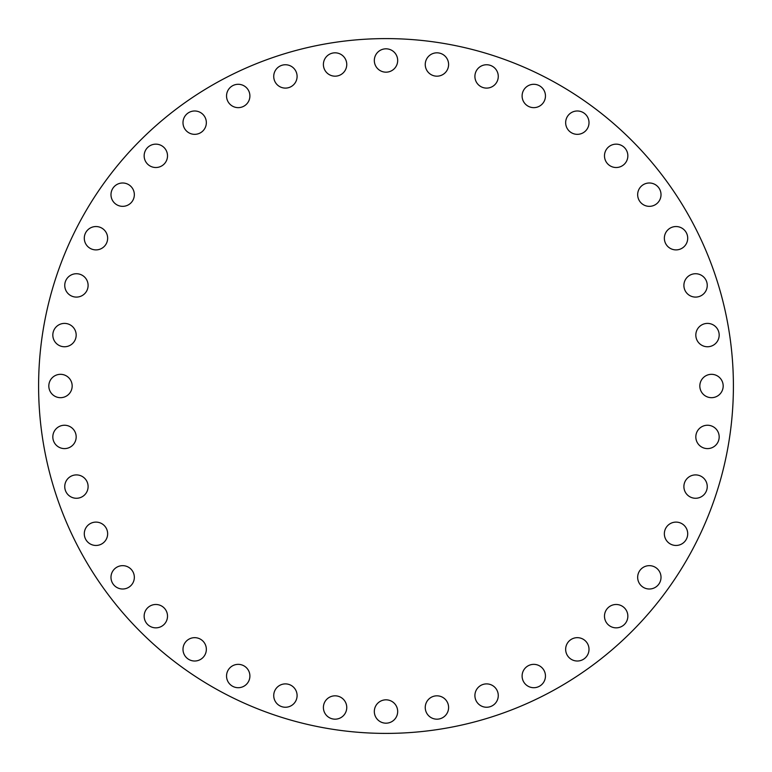 <?xml version="1.0" encoding="UTF-8"?>
<svg xmlns="http://www.w3.org/2000/svg" width="772" height="772" viewBox="0 0 772 772"><rect width="100%" height="100%" fill="white"/><g stroke="black" fill="none" stroke-linecap="round" stroke-linejoin="round"><path stroke-width="1.16" d="M238.22 84.293A11.676 11.676 0 0 0 226.543 95.969A11.676 11.676 0 0 0 238.22 107.646A11.676 11.676 0 0 0 249.896 95.969A11.676 11.676 0 0 0 238.22 84.293M285.418 64.751A11.676 11.676 0 0 0 273.732 76.428A11.676 11.676 0 0 0 285.418 88.104A11.676 11.676 0 0 0 297.095 76.428A11.676 11.676 0 0 0 285.418 64.751M335.077 52.824A11.676 11.676 0 0 0 323.4 64.501A11.676 11.676 0 0 0 335.077 76.177A11.676 11.676 0 0 0 346.753 64.501A11.676 11.676 0 0 0 335.077 52.824M386 48.819A11.676 11.676 0 0 0 374.323 60.496A11.676 11.676 0 0 0 386 72.172A11.676 11.676 0 0 0 397.677 60.496A11.676 11.676 0 0 0 386 48.819M448.6 64.501A11.676 11.676 0 0 0 436.923 52.824A11.676 11.676 0 0 0 425.247 64.501A11.676 11.676 0 0 0 436.923 76.177A11.676 11.676 0 0 0 448.6 64.501M498.268 76.428A11.676 11.676 0 0 0 486.582 64.751A11.676 11.676 0 0 0 474.905 76.428A11.676 11.676 0 0 0 486.582 88.104A11.676 11.676 0 0 0 498.268 76.428M545.457 95.969A11.676 11.676 0 0 0 533.78 84.293A11.676 11.676 0 0 0 522.104 95.969A11.676 11.676 0 0 0 533.78 107.646A11.676 11.676 0 0 0 545.457 95.969M589.007 122.661A11.676 11.676 0 0 0 577.331 110.985A11.676 11.676 0 0 0 565.654 122.661A11.676 11.676 0 0 0 577.331 134.338A11.676 11.676 0 0 0 589.007 122.661M627.848 155.838A11.676 11.676 0 0 0 616.162 144.152A11.676 11.676 0 0 0 604.486 155.838A11.676 11.676 0 0 0 616.162 167.514A11.676 11.676 0 0 0 627.848 155.838M661.015 194.669A11.676 11.676 0 0 0 649.339 182.993A11.676 11.676 0 0 0 637.662 194.669A11.676 11.676 0 0 0 649.339 206.346A11.676 11.676 0 0 0 661.015 194.669M687.707 238.22A11.676 11.676 0 0 0 676.031 226.543A11.676 11.676 0 0 0 664.354 238.22A11.676 11.676 0 0 0 676.031 249.896A11.676 11.676 0 0 0 687.707 238.22M707.248 285.418A11.676 11.676 0 0 0 695.572 273.732A11.676 11.676 0 0 0 683.895 285.418A11.676 11.676 0 0 0 695.572 297.095A11.676 11.676 0 0 0 707.248 285.418M719.176 335.077A11.676 11.676 0 0 0 707.499 323.4A11.676 11.676 0 0 0 695.823 335.077A11.676 11.676 0 0 0 707.499 346.753A11.676 11.676 0 0 0 719.176 335.077M723.181 386A11.676 11.676 0 0 0 711.504 374.323A11.676 11.676 0 0 0 699.828 386A11.676 11.676 0 0 0 711.504 397.677A11.676 11.676 0 0 0 723.181 386M719.176 436.923A11.676 11.676 0 0 0 707.499 425.247A11.676 11.676 0 0 0 695.823 436.923A11.676 11.676 0 0 0 707.499 448.6A11.676 11.676 0 0 0 719.176 436.923M707.248 486.582A11.676 11.676 0 0 0 695.572 474.905A11.676 11.676 0 0 0 683.895 486.582A11.676 11.676 0 0 0 695.572 498.268A11.676 11.676 0 0 0 707.248 486.582M687.707 533.78A11.676 11.676 0 0 0 676.031 522.104A11.676 11.676 0 0 0 664.354 533.78A11.676 11.676 0 0 0 676.031 545.457A11.676 11.676 0 0 0 687.707 533.78M661.015 577.331A11.676 11.676 0 0 0 649.339 565.654A11.676 11.676 0 0 0 637.662 577.331A11.676 11.676 0 0 0 649.339 589.007A11.676 11.676 0 0 0 661.015 577.331M627.848 616.162A11.676 11.676 0 0 0 616.162 604.486A11.676 11.676 0 0 0 604.486 616.162A11.676 11.676 0 0 0 616.162 627.848A11.676 11.676 0 0 0 627.848 616.162M589.007 649.339A11.676 11.676 0 0 0 577.331 637.662A11.676 11.676 0 0 0 565.654 649.339A11.676 11.676 0 0 0 577.331 661.015A11.676 11.676 0 0 0 589.007 649.339M545.457 676.031A11.676 11.676 0 0 0 533.78 664.354A11.676 11.676 0 0 0 522.104 676.031A11.676 11.676 0 0 0 533.78 687.707A11.676 11.676 0 0 0 545.457 676.031M498.268 695.572A11.676 11.676 0 0 0 486.582 683.895A11.676 11.676 0 0 0 474.905 695.572A11.676 11.676 0 0 0 486.582 707.248A11.676 11.676 0 0 0 498.268 695.572M448.6 707.499A11.676 11.676 0 0 0 436.923 695.823A11.676 11.676 0 0 0 425.247 707.499A11.676 11.676 0 0 0 436.923 719.176A11.676 11.676 0 0 0 448.6 707.499M397.677 711.504A11.676 11.676 0 0 0 386 699.828A11.676 11.676 0 0 0 374.323 711.504A11.676 11.676 0 0 0 386 723.181A11.676 11.676 0 0 0 397.677 711.504M335.077 695.823A11.676 11.676 0 0 0 323.4 707.499A11.676 11.676 0 0 0 335.077 719.176A11.676 11.676 0 0 0 346.753 707.499A11.676 11.676 0 0 0 335.077 695.823M285.418 683.895A11.676 11.676 0 0 0 273.732 695.572A11.676 11.676 0 0 0 285.418 707.248A11.676 11.676 0 0 0 297.095 695.572A11.676 11.676 0 0 0 285.418 683.895M238.22 664.354A11.676 11.676 0 0 0 226.543 676.031A11.676 11.676 0 0 0 238.22 687.707A11.676 11.676 0 0 0 249.896 676.031A11.676 11.676 0 0 0 238.22 664.354M194.669 637.662A11.676 11.676 0 0 0 182.993 649.339A11.676 11.676 0 0 0 194.669 661.015A11.676 11.676 0 0 0 206.346 649.339A11.676 11.676 0 0 0 194.669 637.662M155.838 604.486A11.676 11.676 0 0 0 144.152 616.162A11.676 11.676 0 0 0 155.838 627.848A11.676 11.676 0 0 0 167.514 616.162A11.676 11.676 0 0 0 155.838 604.486M122.661 565.654A11.676 11.676 0 0 0 110.985 577.331A11.676 11.676 0 0 0 122.661 589.007A11.676 11.676 0 0 0 134.338 577.331A11.676 11.676 0 0 0 122.661 565.654M95.969 522.104A11.676 11.676 0 0 0 84.293 533.78A11.676 11.676 0 0 0 95.969 545.457A11.676 11.676 0 0 0 107.646 533.78A11.676 11.676 0 0 0 95.969 522.104M76.428 474.905A11.676 11.676 0 0 0 64.751 486.582A11.676 11.676 0 0 0 76.428 498.268A11.676 11.676 0 0 0 88.104 486.582A11.676 11.676 0 0 0 76.428 474.905M194.669 110.985A11.676 11.676 0 0 0 182.993 122.661A11.676 11.676 0 0 0 194.669 134.338A11.676 11.676 0 0 0 206.346 122.661A11.676 11.676 0 0 0 194.669 110.985M155.838 144.152A11.676 11.676 0 0 0 144.152 155.838A11.676 11.676 0 0 0 155.838 167.514A11.676 11.676 0 0 0 167.514 155.838A11.676 11.676 0 0 0 155.838 144.152M122.661 182.993A11.676 11.676 0 0 0 110.985 194.669A11.676 11.676 0 0 0 122.661 206.346A11.676 11.676 0 0 0 134.338 194.669A11.676 11.676 0 0 0 122.661 182.993M95.969 226.543A11.676 11.676 0 0 0 84.293 238.22A11.676 11.676 0 0 0 95.969 249.896A11.676 11.676 0 0 0 107.646 238.22A11.676 11.676 0 0 0 95.969 226.543M76.428 273.732A11.676 11.676 0 0 0 64.751 285.418A11.676 11.676 0 0 0 76.428 297.095A11.676 11.676 0 0 0 88.104 285.418A11.676 11.676 0 0 0 76.428 273.732M64.501 323.4A11.676 11.676 0 0 0 52.824 335.077A11.676 11.676 0 0 0 64.501 346.753A11.676 11.676 0 0 0 76.177 335.077A11.676 11.676 0 0 0 64.501 323.4M64.501 425.247A11.676 11.676 0 0 0 52.824 436.923A11.676 11.676 0 0 0 64.501 448.6A11.676 11.676 0 0 0 76.177 436.923A11.676 11.676 0 0 0 64.501 425.247M72.172 386A11.676 11.676 0 0 0 60.496 374.323A11.676 11.676 0 0 0 48.819 386A11.676 11.676 0 0 0 60.496 397.677A11.676 11.676 0 0 0 72.172 386M733.4 386A347.4 347.4 0 0 1 386 733.4A347.4 347.4 0 0 1 38.6 386A347.4 347.4 0 0 1 386 38.6A347.4 347.4 0 0 1 733.4 386"/></g></svg>
